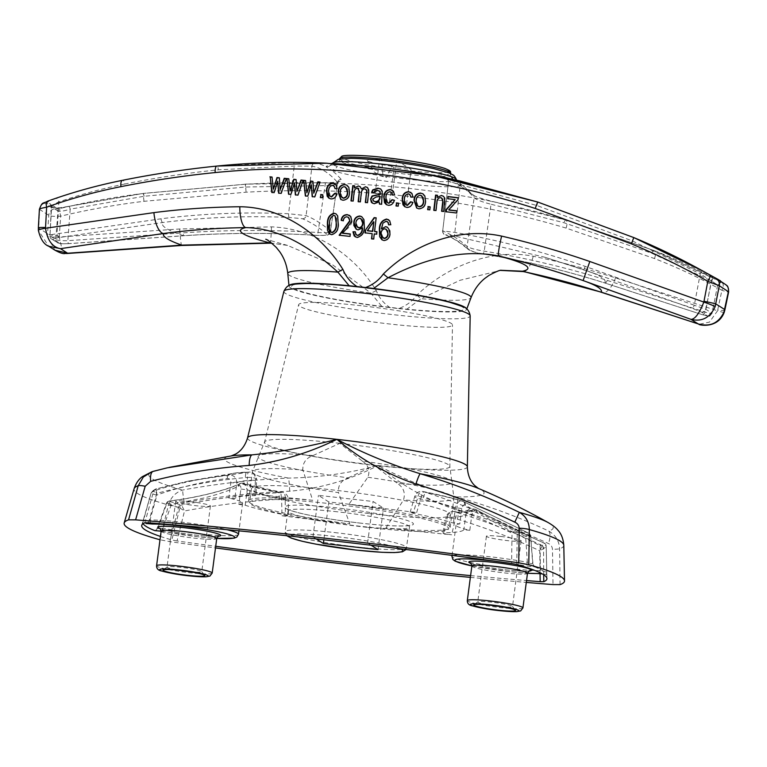 <?xml version="1.0" encoding="UTF-8"?>
<svg xmlns="http://www.w3.org/2000/svg" width="767" height="767" viewBox="0 0 767 767"><rect width="100%" height="100%" fill="white"/><g stroke="black" fill="none" stroke-linecap="round" stroke-linejoin="round"><path stroke-width="0.58" stroke-dasharray="3.83 2.88" d="M369.579 513.574A100.372 9.501 -172.5 0 0 450.469 514.83A100.372 9.501 -172.5 0 0 332.341 489.892A100.372 9.501 -172.5 0 0 251.451 488.627A100.372 9.501 -172.5 0 0 369.579 513.574M367.757 527.408A100.372 9.501 -172.5 0 0 448.647 528.674A100.372 9.501 -172.5 0 0 330.519 503.727A100.372 9.501 -172.5 0 0 249.62 502.471A100.372 9.501 -172.5 0 0 367.757 527.408M328.842 501.973L318.439 495.357L373.069 501.484L383.481 508.099L328.842 501.973L323.866 539.776M316.177 538.923L312.974 536.881L367.604 543.007L371.123 545.241M312.974 536.881L318.439 495.357M378.016 549.623L383.481 508.099M367.604 543.007L373.069 501.484M453.038 555.529A49.078 4.65 7.5 0 1 491.484 556.938A49.078 4.65 7.5 0 1 527.36 562.307A3.509 1.879 101 0 1 524.992 565.797A45.579 4.314 -172.5 0 0 495.52 561.252M532.902 563.524L530.678 536.085A3.509 3.509 0 0 0 528.731 533.209L528.731 533.209A3.509 1.381 116.3 0 0 525.625 536.449L530.678 536.085L532.634 563.131C532.864 564.138 531.109 563.87 527.36 562.307L525.625 536.449L464.591 505.069C463.326 504.619 462.396 505.769 461.801 508.531L459.778 523.919L453.412 523.104A115.692 10.949 -172.5 0 0 413.26 513.334L410.105 512.337L416.654 512.548A640.819 60.651 -172.5 0 0 348.851 504.398A101.666 9.626 -172.5 0 1 450.124 527.437A101.666 9.626 -172.5 0 1 385.935 527.984A640.819 60.651 -172.5 0 0 451.638 534.8C444.007 533.822 441.389 533.142 443.796 532.749A115.692 10.949 -172.5 0 0 463.843 529.738L469.807 530.304A49.078 4.65 7.5 0 1 456.029 525.174A49.078 4.65 7.5 0 1 459.778 523.919M469.807 530.304L471.83 514.906C472.664 512.298 474.131 511.493 476.24 512.481L514.389 532.902L540.102 545.653L540.428 570.61A3.509 2.886 -90.4 0 1 537.609 573.553M540.064 573.678L539.738 550.792C513.794 538.482 486.355 527.964 457.41 519.221L446.308 516.881L442.53 532.96L443.796 532.749L447.324 517.341A115.692 10.949 -172.5 0 0 465.866 514.35L463.843 529.738M516.757 564.483L517.265 532.154L517.917 532.135A3.509 2.963 -73.8 0 0 516.459 529.326C487.045 514.657 456.739 502.347 425.551 492.366L423.605 491.762A7.008 3.95 -78.8 0 0 422.876 491.484A7.008 3.95 -78.8 0 0 417.507 498.377L413.26 513.334M453.412 523.104L455.435 507.716C456.806 502.385 459.299 500.247 462.932 501.292L528.818 533.257A197.263 18.667 -172.5 0 0 516.459 529.326L512.03 533.17L511.599 563.496M464.591 505.069A3.509 3.058 118.2 0 0 463.21 501.426L462.932 501.292A3.509 3.058 118.2 0 1 463.21 501.426L463.747 501.695A3.509 3.02 115.5 0 0 463.536 501.608A125.999 11.927 -172.5 0 0 425.551 492.366A7.008 0.652 107.6 0 0 423.326 497.543C453.709 507.198 483.277 519.077 512.03 533.17L517.265 532.154A3.509 2.982 -111.8 0 0 515.702 529.623M161.128 531.195L197.915 536.747L216.754 538.405A45.579 4.314 -172.5 0 1 197.848 536.727A45.579 4.314 -172.5 0 1 164.531 531.742A3.509 1.879 101 0 1 164.32 531.723A3.509 1.879 101 0 1 163.083 528.31L171.377 504.312L203.648 498.061C218.374 494.36 229.899 490.429 238.24 486.278L238.968 485.885C240.378 485.281 241.02 486.326 240.896 489.02L238.863 504.408L245.229 505.223A115.692 10.949 -172.5 0 0 285.382 514.993L288.536 515.97L281.988 515.779L281.614 499.125L279.466 499.269C247.559 501.187 215.91 505.089 184.531 510.966L177.024 540.956A645.143 61.063 -172.5 0 0 215.719 546.286M281.988 515.779A640.819 60.651 -172.5 0 0 349.79 523.928L338.477 492.625A101.666 9.626 7.5 0 1 252.372 471.676A101.666 9.626 7.5 0 1 302.85 469.97C302.534 462.961 305.928 458.148 313.032 455.54A97.965 9.271 -172.5 0 0 258.249 456.25A97.965 9.271 -172.5 0 0 348.141 477.87C341.085 480.487 337.863 485.406 338.477 492.625M348.141 477.87L374.526 465.377L397.383 483.392A97.965 9.271 -172.5 0 0 452.281 481.801A97.965 9.271 -172.5 0 0 362.264 461.053L339.858 443.326L313.032 455.54M385.935 527.984L403.49 499.921C405.628 493.018 403.595 487.505 397.383 483.392M466.998 511.378L466.978 511.397C469.462 509.509 468.004 507.639 475.789 509.413L475.789 509.413A3.509 2.023 119.9 0 0 475.53 509.307L466.998 511.378L468.493 509.95C467.592 510.611 462.434 511.119 453.019 511.455A7.008 7.008 0 0 0 446.308 516.881L447.324 517.341A7.008 5.887 89 0 1 453.019 511.455A7.008 5.887 89 0 1 455.78 512.222L457.573 512.739C487.256 521.752 515.338 532.653 541.828 545.452A197.263 18.667 -172.5 0 0 544.436 543.189C527.658 535.788 496.834 520.841 476.547 509.882L475.53 509.307A124.839 11.812 7.5 0 1 455.78 512.222A7.008 2.272 -72.2 0 1 455.464 518.617L451.638 534.8M470.602 575.605A645.143 61.063 -172.5 0 0 526.526 580.561M361.161 305.726A77.582 7.344 -172.5 0 0 298.651 304.672A77.582 7.344 -172.5 0 0 389.952 324.029A77.582 7.344 -172.5 0 0 452.482 324.92A77.582 7.344 -172.5 0 0 361.161 305.726M416.654 512.548L421.284 496.882L423.326 497.543M362.264 461.053C368.448 465.147 370.308 470.545 367.853 477.256L348.851 504.398M148.434 522.778L156.823 493.344C185.393 485.684 214.913 480.43 245.382 477.592L247.434 477.39L247.003 493.536A640.819 60.651 -172.5 0 1 312.706 500.343L302.85 469.97M177.024 540.956L171.866 539.968L179.823 507.984L179.219 507.591A3.509 2.963 106.2 0 1 181.386 505.041C213.552 498.818 246.025 494.705 278.795 492.692L280.827 492.606A7.008 3.95 101.2 0 1 282.544 492.309A7.008 3.95 101.2 0 1 285.19 499.164L285.382 514.993M160.437 536.44A204.358 19.338 -172.5 0 0 171.866 539.968M560.063 584.607L559.603 548.827C559.181 540.975 555.557 535.05 548.75 531.061C519.863 517.476 489.183 506.105 456.701 496.949C430.968 490.055 404.736 479.576 378.016 465.502C348.755 473.297 318.919 477.496 288.507 478.09C252.947 479.624 217.684 483.603 182.728 490.027C175.509 492.414 170.763 497.399 168.481 504.974L159.852 539.738L169.871 541.646A662.784 62.731 -172.5 0 0 215.498 547.935M470.372 577.378A662.784 62.731 -172.5 0 0 526.287 582.412M156.017 488.915L156.017 488.915A197.263 18.667 -172.5 0 0 153.41 491.168C172.048 484.476 205.777 477.371 227.789 475.176L228.902 475.061A124.839 11.812 7.5 0 1 234.491 473.143A124.839 11.812 7.5 0 1 248.652 472.146L188.174 481.149L156.017 488.915A3.509 3.452 66 0 0 153.582 491.283L144.829 522.787M143.084 523.698A203.821 19.29 -172.5 0 1 142.748 522.96L150.946 493.574L156.899 495.108L150.016 519.997A49.078 4.65 7.5 0 1 180.744 522.097A49.078 4.65 7.5 0 1 226.984 529.7M238.24 486.278A3.509 2.857 -115.7 0 1 239.707 483.689C226.342 490.103 198.365 497.486 169.43 500.928L169.43 500.928A3.509 1.553 -96.5 0 1 171.377 504.312A3.509 0.671 -160.4 0 0 166.525 503.238A3.509 0.671 -160.4 0 0 166.736 503.612L157.676 528.511L155.116 530.678M188.183 481.149L155.48 489.097C152.173 491.177 150.658 492.673 150.946 493.574A3.509 3.49 -163.9 0 1 153.41 491.168A3.509 2.454 -109.6 0 1 156.899 495.108C164.828 492.117 174.349 489.241 185.432 486.479C200.245 482.807 213.83 480.19 226.188 478.618L227.32 478.474C229.573 478.416 230.752 479.797 230.857 482.635L228.834 498.032L234.798 498.588A115.692 10.949 -172.5 0 1 254.845 495.578L255.373 480.209A115.692 10.949 -172.5 0 0 236.821 483.2L234.798 498.588M245.229 505.223L247.252 489.835L244.155 482.97L240.8 483.45C226.438 490.554 193.84 498.377 169.028 501.1A3.509 3.193 -70.4 0 0 166.736 503.612A199.391 18.868 -172.5 0 0 179.219 507.591M247.003 493.536C254.634 494.504 257.252 495.185 254.845 495.578L256.111 495.357L256.562 479.298A7.008 1.707 1.8 0 0 247.434 477.39A7.008 2.004 83.8 0 1 248.652 472.146A7.008 5.887 -91 0 1 249.438 472.069A7.008 5.887 -91 0 1 255.373 480.209A7.008 1.707 1.8 0 0 256.562 479.298A7.008 7.008 0 0 0 249.438 472.069L234.625 473.124A125.999 11.927 -172.5 0 0 227.789 475.176A3.509 2.119 -95.7 0 0 226.188 478.618M227.32 478.474A3.509 2.196 -97.1 0 1 228.902 475.061C233.973 474.994 236.62 477.707 236.821 483.2L230.857 482.635M244.155 482.97L240.33 483.363A3.509 2.886 -118.6 0 1 241.5 483.066A124.839 11.812 7.5 0 0 280.827 492.606L281.614 499.125L288.191 499.068A7.008 7.008 0 0 0 282.544 492.309C265.727 488.953 252.928 485.847 244.146 482.97M152.058 471.676L153.304 471.312A203.945 19.3 -172.5 0 0 182.728 490.027A14.027 1.083 79.6 0 0 184.281 502.711C219.161 496.498 254.308 492.663 289.725 491.206C320.855 488.445 350.279 479.874 378.016 465.502C402.023 485.684 428.168 500.477 456.432 509.902C488.857 518.962 519.527 530.179 548.424 543.535C550.831 544.589 552.182 546.526 552.489 549.345L553.007 584.598M169.871 541.646L178.471 507.418C179.468 504.724 181.405 503.152 184.281 502.711M178.471 507.418L168.481 504.974A216.716 20.508 -172.5 0 1 134.11 488.694M289.725 491.206A14.027 0.997 87.6 0 0 288.507 478.09A130.889 12.387 -172.5 0 1 232.238 455.761L231.461 455.866M563.793 545.26A216.716 20.508 -172.5 0 1 559.603 548.827A14.027 0.633 -0.7 0 1 552.489 549.345M548.357 522.682A203.945 19.3 -172.5 0 1 548.75 531.061A14.027 6.203 -64.9 0 1 548.424 543.535M478.253 488.358L477.525 488.052A130.889 12.387 -172.5 0 1 456.701 496.949A14.027 4.458 -74.3 0 1 456.432 509.902M533.132 564.493L534.714 566.899L524.992 565.797M541.895 546.277L539.738 550.792L543.352 548.741A3.509 3.154 20.7 0 0 541.895 546.277L541.828 545.452A3.509 3.452 -114 0 1 543.563 548.443L543.698 574.771M534.714 566.899A203.821 19.29 -172.5 0 1 546.785 574.579L546.2 546.152A3.509 0.92 178.6 0 0 546.2 546.123L546.2 546.123A3.509 0.92 178.6 0 0 543.947 545.327A3.509 0.92 178.6 0 0 540.102 545.653A3.509 2.627 114 0 1 544.119 543.017L544.119 543.017A3.509 2.627 114 0 1 544.436 543.189A3.509 3.49 16.1 0 1 546.2 546.152A199.391 18.868 -172.5 0 1 543.563 548.443M546.929 578.625L546.804 572.153L540.428 570.61A49.078 4.65 7.5 0 1 509.691 568.52A49.078 4.65 7.5 0 1 451.926 556.324M238.863 504.408A49.078 4.65 -172.5 0 0 242.612 503.152A49.078 4.65 -172.5 0 0 228.834 498.032M312.706 500.343A101.666 9.626 -172.5 0 0 248.518 500.899A101.666 9.626 -172.5 0 0 349.79 523.928M240.896 489.02L247.252 489.835A115.692 10.949 -172.5 0 0 285.19 499.164L288.191 499.068L288.545 515.97M461.801 508.531L455.435 507.716A115.692 10.949 -172.5 0 0 417.507 498.377A7.008 1.361 16.2 0 1 414.88 496.767A7.008 1.361 16.2 0 1 414.774 496.402A7.008 1.361 16.2 0 1 421.284 496.882A7.008 0.7 108.5 0 1 423.605 491.762A124.839 11.812 7.5 0 1 462.932 501.292M179.823 507.984L184.531 510.966L181.99 505.923A3.509 2.761 139.6 0 0 179.823 507.984M156.535 529.824L166.525 503.238A3.509 3.509 0 0 1 169.43 500.928A3.509 1.553 -96.5 0 0 169.028 501.1A197.263 18.667 -172.5 0 0 181.386 505.041L181.99 505.923M238.968 485.885A3.509 2.886 -118.6 0 1 240.33 483.363L239.707 483.689A3.509 2.857 -115.7 0 1 240.8 483.45A125.999 11.927 -172.5 0 0 278.795 492.692L279.466 499.269M188.174 481.149L234.625 473.124A125.999 11.927 -172.5 0 1 246.763 472.328A7.008 2.061 84.7 0 0 245.382 477.592M155.797 489.269L156.823 493.344L153.736 491.388A3.509 3.384 -14.4 0 1 155.797 489.269M466.978 511.397L465.866 514.35L471.83 514.906M476.24 512.481A3.509 2.023 119.9 0 0 475.789 509.413L476.796 509.978A3.509 1.965 118.2 0 0 476.547 509.882A125.999 11.927 -172.5 0 1 457.573 512.739A7.008 2.301 -73.2 0 1 457.41 519.221M500.487 606.544A17.526 1.659 -172.5 0 0 512.5 606.534A17.526 1.659 -172.5 0 0 512.442 606.371A17.526 1.659 -172.5 0 0 491.868 602.181A17.526 1.659 -172.5 0 0 477.841 601.817A17.526 1.659 -172.5 0 0 477.745 601.961A17.526 1.659 -172.5 0 0 489.346 605.077M500.525 536.44A17.526 1.659 -172.5 0 0 486.403 536.219A17.526 1.659 -172.5 0 0 507.035 540.572A17.526 1.659 -172.5 0 0 521.157 540.793A17.526 1.659 -172.5 0 0 500.525 536.44M189.746 571.703A17.526 1.659 -172.5 0 0 201.759 571.703A17.526 1.659 -172.5 0 0 201.702 571.53A17.526 1.659 -172.5 0 0 181.137 567.34A17.526 1.659 -172.5 0 0 167.101 566.976A17.526 1.659 -172.5 0 0 167.005 567.12A17.526 1.659 -172.5 0 0 178.606 570.236M189.785 501.599A17.526 1.659 -172.5 0 0 175.662 501.378A17.526 1.659 -172.5 0 0 196.294 505.731A17.526 1.659 -172.5 0 0 210.417 505.952A17.526 1.659 -172.5 0 0 189.785 501.599M238.508 534.292A49.078 4.65 7.5 0 1 198.96 533.679A49.078 4.65 7.5 0 1 163.083 528.31L157.34 528.578M143.506 519.508C144.618 520.611 146.785 520.774 150.016 519.997A3.509 2.886 -90.4 0 0 150.773 522.969M546.804 572.153L546.2 546.123A3.509 3.509 0 0 0 544.119 543.017C529.853 536.766 497.208 521.042 476.796 509.978A3.509 1.965 118.2 0 1 477.275 513.085M465.224 505.424A3.509 3.02 115.5 0 0 463.747 501.695L528.731 533.209A3.509 1.381 116.3 0 1 528.818 533.257A3.509 3.193 109.6 0 1 530.409 536.114A199.391 18.868 -172.5 0 0 517.917 532.135M456.394 179.823A62.52 5.915 7.5 0 1 406.011 178.999A62.52 5.915 7.5 0 1 337.212 166.458C333.837 165.308 332.255 164.291 332.437 163.419A62.52 5.915 7.5 0 1 332.514 163.227L330.069 165.432L333.156 165.001C344.143 164.493 358.783 165.241 377.096 167.235C408.303 170.437 444.659 177.014 455.483 181.146L458.282 182.469L456.394 179.823A7.008 6.98 11.4 0 0 461.638 184.713L456.423 181.395A7.008 6.404 109.9 0 1 455.483 181.146L455.483 181.146A7.008 6.404 109.9 0 1 452.99 179.42M384.555 160.849A56.096 5.311 7.5 0 1 450.574 174.79A56.096 5.311 7.5 0 1 405.369 174.09A56.096 5.311 7.5 0 1 339.35 160.15A56.096 5.311 7.5 0 1 384.555 160.849M702.323 270.732L700.233 273.848L717.672 284.988L711.613 281.086L651.614 253.168L563.966 222.727L491.033 204.243A3.509 1.016 -78.4 0 1 492.625 201.472A3.509 1.016 -78.4 0 1 492.798 201.568L566.286 220.167L654.472 250.704L722.85 282.592L718.689 279.763M720.453 280.818L725.304 284.327L722.188 282.793C700.808 270.732 678.239 260.032 654.462 250.723L566.228 220.187C465.933 190.072 359.023 178.078 245.507 184.224L143.496 193.437C115.175 196.908 87.285 201.942 59.836 208.538L53.728 209.027L44.544 203.188C44.15 202.824 45.349 202.124 48.129 201.088C72.242 192.373 97.141 185.441 122.816 180.283C99.998 184.895 77.793 190.897 56.202 198.298C49.193 200.772 46.183 202.507 47.171 203.495L53.556 207.55C55.665 208.547 60.766 208.145 68.867 206.352L143.41 193.399L245.363 184.185L325.476 182.814C336.675 182.834 341.919 181.702 341.21 179.42A814.468 161.616 96.4 0 0 331.325 170.101A68.359 6.472 -172.5 0 0 406.558 183.812A68.359 6.472 -172.5 0 0 461.638 184.713A814.468 161.616 -83.6 0 1 471.523 194.032C474.715 196.592 481.81 199.104 492.798 201.568M122.816 180.283C153.477 174.09 184.847 169.354 216.946 166.065A181.75 17.2 -172.5 0 0 216.879 166.075C184.809 169.373 153.448 174.119 122.816 180.303A268.153 25.378 -172.5 0 0 122.816 180.303A3.509 1.419 78.6 0 1 124.848 184.013C155.308 177.839 186.486 173.102 218.374 169.804L294.24 166.075L311.958 166.18A810.978 160.926 -83.6 0 1 337.566 182.469L330.491 231.135C322.6 224.204 314.47 219.036 306.11 215.632L288.603 213.744C245.133 211.836 202.622 213.514 161.07 218.787L57.046 233.801C51.456 234.481 49.098 235.153 49.96 235.814L55.799 239.525C57.391 240.416 61.408 240.79 67.851 240.675L183.169 232.832C228.317 229.832 273.311 229.726 318.152 232.526C327.01 233.043 331.133 232.583 330.491 231.135A3.509 3.404 132.1 0 1 326.761 234.203C327.25 235.258 324.173 235.651 317.528 235.364C273.014 232.583 228.336 232.698 183.514 235.709L68.618 243.618C63.776 243.906 60.756 243.743 59.558 243.139L53.728 239.429C53.096 238.882 54.869 238.249 59.069 237.549L162.767 222.516C204.003 217.253 246.207 215.565 289.351 217.454L302.438 218.739C310.721 222.133 318.832 227.291 326.761 234.203M289.351 217.454A3.509 0.959 92.4 0 1 288.603 213.744L294.24 166.075A3.509 0.949 90.2 0 0 293.31 162.364L216.879 166.075A3.509 1.17 84.2 0 1 218.374 169.804M39.395 209.295L48.752 215.335C50.315 216.304 54.304 216.582 60.708 216.16C88.042 209.659 115.807 204.712 144.004 201.309L246.063 192.21C301.757 189.104 356.597 190.58 410.575 196.63C464.438 202.651 516.277 213.14 566.094 228.087L654.452 258.537C678.114 267.75 700.597 278.335 721.891 290.281L717.538 310.788L615.537 277.865C588.989 269.409 561.559 262.189 533.238 256.216C492.587 248.393 447.851 265.459 416.788 295.199C412.032 301.479 405.992 305.947 398.677 308.574A1080.272 102.241 7.5 0 1 394.382 308.094A1080.272 102.241 7.5 0 1 390.077 307.615C383.73 303.444 379.138 297.797 376.3 290.655C354.603 254.96 315.036 228.451 271.47 226.869L179.641 228.988L59.222 236.984L60.708 216.16A7.008 1.179 -103.5 0 1 59.836 208.538M59.222 236.198A14.027 2.167 4.3 0 1 47.381 233.58L38.599 228A14.027 0.853 3.2 0 1 38.35 227.818M289.149 285.564A89.566 8.475 -172.5 0 0 289.034 286.072A89.566 8.475 -172.5 0 0 382.043 306.666L390.077 307.615M398.677 308.574L406.529 309.408A89.566 8.475 -172.5 0 0 466.595 309.446A89.566 8.475 -172.5 0 0 466.614 308.928M269.84 242.89L287.558 245.421L332.025 264.394L370.844 293.08L382.043 306.666M406.529 309.408L420.968 298.708L460.018 280.291L501.206 270.233M287.558 245.421L265.746 239.237M724.873 309.935A14.027 1.793 11.8 0 1 717.749 310.031M722.188 282.793A7.008 3.614 -60.5 0 1 721.891 290.281C727.049 292.006 729.225 292.428 728.41 291.537M376.3 290.655A19.635 4.544 -25.2 0 1 370.844 293.08A92.433 8.753 -172.5 0 1 287.788 273.551M271.47 226.869A19.635 1.15 -88.9 0 1 270.032 243.187M53.728 209.027A7.008 6.817 -51 0 0 48.752 215.335L47.381 236.313A14.027 1.879 -4.2 0 0 59.222 236.984L61.974 249.045L66.614 253.522M47.381 236.313L54.888 250.176M44.544 203.188A7.008 6.865 114.9 0 0 39.644 209.535L38.618 230.742L48.685 246.217M724.182 312.428A14.027 0.738 -160.9 0 1 717.538 310.788L709.485 322.111L699.082 324.278M533.238 256.216A19.635 6.529 -77.9 0 1 523.343 271.576M416.788 295.199L420.968 298.708A92.433 8.753 -172.5 0 0 471.034 297.673M391.899 166.238A28.408 2.684 7.5 0 1 367.259 160.389A28.408 2.684 7.5 0 1 381.87 159.862L379.732 158.501L396.798 160.418L411.112 169.517L394.037 167.599L391.899 166.238L386.367 177.551L382.829 174.195L381.87 159.862M375.168 193.102L392.244 195.019L406.558 204.118L389.483 202.2L375.168 193.102L379.732 158.501M389.483 202.2L394.037 167.599M406.558 204.118L411.112 169.517M392.244 195.019L396.798 160.418M607.234 280.377A3.509 1.457 -72.2 0 1 604.866 283.013C565.96 270.617 525.251 260.924 482.75 253.935A3.509 0.997 -80.5 0 0 484.217 251.145L491.033 204.243C482.318 202.047 476.7 199.89 474.15 197.781A810.978 160.926 96.4 0 0 448.542 181.501L536.9 205.518L632.353 240.915L700.233 273.848L694.298 305.247L585.135 266.331C542.327 251.595 498.838 240.272 454.668 232.363L442.703 230.944C451.054 234.347 459.184 239.515 467.084 246.447C469.672 248.115 475.387 249.687 484.217 251.145C527.015 258.172 568.021 267.923 607.234 280.377L705.103 312.121C710.415 313.559 712.648 313.876 711.795 313.08L705.956 309.369L694.298 305.247L692.706 308.593L701.383 312.044L707.203 315.745L702.256 314.662L604.712 282.937C565.797 270.54 525.098 260.857 482.616 253.877C476.039 252.679 471.782 251.471 469.835 250.243C462.022 243.34 453.911 238.182 445.512 234.779L454.438 235.958L544.944 257.271L583.965 269.744L692.706 308.593M717.672 284.988L712.035 313.387L717.672 284.988A3.509 3.413 127.5 0 1 722.85 282.592M702.256 314.662A3.509 1.783 108.2 0 0 702.38 314.71A3.509 1.783 108.2 0 0 705.103 312.121L711.613 281.086A3.509 1.793 -61.5 0 1 714.921 278.737A3.509 1.793 -61.5 0 1 715.007 278.795M446.595 177.934A3.509 3.432 99.7 0 1 448.542 181.501L442.703 230.944A3.509 3.432 -69 0 0 444.86 234.597L444.86 234.597A3.509 3.432 -69 0 0 445.512 234.779M460.66 181.127L454.438 235.958M471.523 194.032A3.509 3.375 139.2 0 1 474.15 197.781L467.084 246.447A3.509 3.404 -47.9 0 0 468.138 249.428C474.418 252.295 479.289 253.8 482.75 253.935A3.509 0.997 -80.5 0 1 482.616 253.877M68.867 206.352A3.509 0.566 77.2 0 1 68.963 206.256A3.509 0.566 77.2 0 1 70.2 209.17C63.776 211.098 59.692 211.711 57.947 211.021A3.509 3.413 -52.9 0 0 56.624 208.068L56.624 208.068A3.509 3.413 -52.9 0 0 53.556 207.55M341.21 179.42A3.509 3.375 -40.8 0 0 337.566 182.469C338.113 184.358 333.913 185.403 324.968 185.624L245.45 187.023L144.11 196.266L70.2 209.17L67.851 240.675A3.509 0.489 86.2 0 0 68.541 243.666L183.495 235.776L183.169 232.832M59.558 243.139A3.509 3.413 124.8 0 1 55.799 239.525L57.947 211.021L51.351 206.601L49.96 235.814L51.59 206.975C50.843 206.074 53.249 204.396 58.819 201.932C80.219 194.559 102.232 188.586 124.848 184.013M59.069 237.549A3.509 1.639 -99.1 0 1 57.046 233.801L58.819 201.932A3.509 1.553 71.1 0 0 56.202 198.298M325.476 182.814L317.528 235.364M68.618 243.618A3.509 0.489 86.2 0 1 68.541 243.666C57.563 243.724 62.415 244.165 57.237 242.564L51.648 239.007A3.509 3.423 120 0 1 49.96 235.814M446.624 177.829A814.468 161.616 -83.6 0 1 456.423 181.395A68.359 6.472 -172.5 0 0 381.189 167.685A68.359 6.472 -172.5 0 0 326.109 166.784L331.325 170.101A7.008 6.404 109.9 0 0 337.212 166.458M398.102 206.141L398.428 206.342A1085.88 102.778 -172.5 0 0 396.29 206.102L395.964 205.892M398.428 206.342L398.782 203.351M413.01 197.109L410.834 197.138M408.475 193.83L409.799 194.387M404.362 199.084L404.688 199.295C404.727 196.266 406.098 194.521 408.801 194.041M406.213 205.038L404.688 199.295M406.817 207.416L407.133 207.617C410.335 207.531 412.291 205.824 412.991 202.517M404.89 206.793L407.133 207.617M413.336 197.32L410.93 192.459M416.865 208.125L419.156 209.017C423.384 208.672 425.627 206.218 425.886 201.654L423.058 193.917M418.188 206.4L416.471 200.705C416.567 197.656 417.986 195.901 420.709 195.422L421.994 195.873M429.741 209.813L430.066 210.014A1085.88 102.778 -172.5 0 0 427.919 209.765L427.593 209.564M430.066 210.014L430.421 207.032M435.934 210.541L436.26 210.743A1085.88 102.778 -172.5 0 0 434.103 210.494L433.777 210.283M443.748 211.462L444.064 211.673A1085.88 102.778 -172.5 0 0 441.917 211.414L441.591 211.213M437.526 197.675L437.784 195.499M444.841 202.152L443.355 196.218M444.064 211.673L445.167 202.354M440.68 197.598L441.984 198.145M436.912 202.239L437.238 202.44C437.257 199.66 438.513 198.116 441.006 197.809M436.26 210.743L437.238 202.44M456.701 213.015L456.95 210.839M458.004 199.612L458.225 197.761M455.464 199.804A1086.753 102.855 -172.5 0 0 448.033 198.912M457.017 213.216A1085.88 102.778 -172.5 0 0 446.221 211.932M450.239 208.279L449.078 210.062M458.33 199.813L450.565 208.49M329.954 234.146L331.881 234.865C336.406 233.58 338.64 230.196 338.583 224.731L337.931 216.016L336.08 213.907M331.229 232.353L329.858 223.772C329.695 219.793 331.104 217.051 334.096 215.565L335.083 215.901M351.813 221.069L349.752 215.479M345.965 229.362L346.291 229.573C349.311 227.454 351.257 224.683 352.139 221.28M342.667 233.293L346.291 229.573M350.001 236.399L350.289 233.954M347 216.802L348.573 217.435M343.252 220.791L343.578 221.001C343.76 218.518 345.016 217.186 347.326 217.003M350.327 236.61A1083.531 102.548 -172.5 0 0 339.465 235.411M343.578 221.001L341.497 220.493M394.545 194.991L392.378 195.019M390.029 191.721L391.343 192.268M385.926 196.985L386.252 197.186C386.3 194.166 387.661 192.412 390.355 191.923M387.766 202.929L386.252 197.186M388.361 205.297L388.687 205.508C391.879 205.412 393.826 203.706 394.535 200.388M386.453 204.684L388.687 205.508M394.871 195.192L392.474 190.341M381.554 204.252L381.88 204.463A1085.88 102.778 -172.5 0 0 379.751 204.223L379.425 204.012M373.75 192.632L371.65 192.124M374.306 203.715L379.464 202.066M372.455 203.15L374.632 203.917M381.88 204.463L382.503 194.626L380.835 189.094M374.075 192.843L377.748 190.504L380.116 191.635M373.98 201.347L373.04 199.295L376.415 197.234L380.116 196.553M353.108 201.079L353.424 201.28A1085.88 102.778 -172.5 0 0 351.305 201.05L350.979 200.839M360.269 201.865L360.595 202.076A1085.88 102.778 -172.5 0 0 358.467 201.836L358.141 201.635M367.441 202.67L367.767 202.871A1085.88 102.778 -172.5 0 0 365.638 202.632L365.313 202.43M354.709 188.174L354.968 186.036M361.784 189.152L360.126 186.611M368.678 192.268L367.288 187.397M367.767 202.871L368.994 192.479M364.795 188.883L365.926 189.363M361.315 193.035L361.64 193.236C361.717 190.753 362.877 189.372 365.111 189.085M360.595 202.076L361.64 193.236M357.643 188.088L358.783 188.557M354.038 193.188L354.364 193.389C354.296 190.504 355.505 188.807 357.968 188.289M353.424 201.28L354.364 193.389M340.932 199.564L343.194 200.436C347.365 200.053 349.579 197.579 349.838 193.016L347.067 185.317M342.245 197.828L340.558 192.153C340.663 189.104 342.053 187.34 344.747 186.841L346.013 187.273M337.144 188.586L334.997 188.634M331.008 198.931L331.334 199.142C334.498 199.027 336.425 197.301 337.125 193.984M329.12 198.337L331.334 199.142M337.47 188.797L335.102 183.965M332.677 185.355L333.981 185.892M328.612 190.638L328.938 190.839C328.985 187.819 330.337 186.055 333.003 185.556M330.424 196.573L328.938 190.839M322.428 197.733L322.754 197.944A1085.88 102.778 -172.5 0 0 320.644 197.713L320.318 197.502M322.754 197.944L323.099 194.952M305.592 180.533L307.203 192.977M312.888 181.472A1086.897 102.874 7.5 0 1 313.204 181.511L314.077 193.437M319.944 182.23A1086.897 102.874 7.5 0 1 320.328 182.268L315.016 197.109A1085.88 102.778 -172.5 0 0 312.495 196.841L312.476 196.668M311.623 184.914L308.018 196.371A1085.88 102.778 -172.5 0 0 305.659 196.122L305.64 195.94M288.795 178.769L290.396 191.213M296.072 179.699A1086.897 102.874 7.5 0 1 296.388 179.737L297.251 191.654M303.109 180.437A1086.897 102.874 7.5 0 1 303.492 180.475L298.181 195.326A1085.88 102.778 -172.5 0 0 295.669 195.067L295.659 194.895M294.806 183.14L291.211 194.597A1085.88 102.778 -172.5 0 0 288.862 194.358L288.843 194.176M356.751 235.162L355.447 231.95M355.313 236.917L357.364 237.665C362.283 236.38 364.708 232.823 364.651 227.003L361.842 216.773M356.396 229.333L358.333 230.062L362.599 227.847M357.863 227.531L356.224 223.072C356.444 220.388 357.786 218.844 360.231 218.432L361.247 218.787M374.881 231.644L376.166 217.847M372.465 233.849A1083.876 102.586 -172.5 0 0 367.987 233.341A1083.876 102.586 -172.5 0 0 365.284 233.043L365.303 232.871M371.87 238.844L371.851 239.007A1083.531 102.548 -172.5 0 1 373.989 239.246L374.593 234.088A1083.876 102.586 -172.5 0 1 376.99 234.357L377.287 231.912A1084.039 102.596 7.5 0 0 376.942 231.874M373.874 221.941L367.671 230.829M390.758 224.731L388.591 224.76M386.127 221.174L387.488 221.749M382.963 223.139L386.453 221.385M381.65 229.074L383.289 223.341M389.943 233.973L387.613 227.358M383.912 240.483L384.238 240.685C387.872 240.301 389.885 238.125 390.269 234.175M382.119 239.908L384.238 240.685M391.084 224.942L388.696 219.784M383.251 238.106L381.467 233.091C381.707 230.599 383.001 229.218 385.37 228.969L386.539 229.371M272.055 177.043L273.646 189.478M279.313 177.963A1086.897 102.874 7.5 0 1 279.619 177.992L280.482 189.909M286.321 178.682A1086.897 102.874 7.5 0 1 286.705 178.721L281.412 193.581A1085.88 102.778 -172.5 0 0 278.9 193.322L278.891 193.15M278.047 181.405L274.461 192.862A1085.88 102.778 -172.5 0 0 272.112 192.622L272.093 192.45M293.31 162.364L315.486 163.064A814.468 161.616 96.4 0 1 326.109 166.784A7.008 6.98 11.4 0 0 332.437 163.419M334.565 532.557A61.35 5.81 7.5 0 1 406.778 547.801A61.35 5.81 7.5 0 1 357.326 547.024A61.35 5.81 7.5 0 1 285.123 531.78A61.35 5.81 7.5 0 1 334.565 532.557M400.345 548.788A57.841 5.474 -172.5 0 0 334.757 536.43A57.841 5.474 -172.5 0 0 288.143 535.884M361.171 523.219A64.859 6.136 7.5 0 1 285.966 508.483A64.859 6.136 7.5 0 1 337.106 507.917A64.859 6.136 7.5 0 1 412.31 522.653A64.859 6.136 7.5 0 1 361.171 523.219M337.298 511.79A61.35 5.81 -172.5 0 0 287.855 511.023A61.35 5.81 -172.5 0 0 360.059 526.267A61.35 5.81 -172.5 0 0 409.511 527.034A61.35 5.81 -172.5 0 0 337.298 511.79M471.887 565.893A45.579 4.314 -172.5 0 0 508.588 571.559A45.579 4.314 -172.5 0 0 527.495 573.217L508.655 571.588L471.878 565.921M339.858 443.326A93.43 8.84 -172.5 0 0 264.577 442.06A93.43 8.84 -172.5 0 0 374.526 465.377A93.43 8.84 -172.5 0 0 449.836 466.451A93.43 8.84 -172.5 0 0 339.858 443.326M153.582 491.283A199.391 18.868 -172.5 0 0 150.946 493.574L141.761 525.28M247.568 437.842A110.851 10.489 -172.5 0 0 378.016 465.502A110.851 10.489 -172.5 0 0 467.362 466.777M283.895 291.364A93.957 8.888 -172.5 0 0 394.459 314.806A93.957 8.888 -172.5 0 0 470.181 315.889M361.698 287.318A86.987 8.236 7.5 0 1 462.559 307.078A86.987 8.236 7.5 0 1 393.97 307.835A86.987 8.236 7.5 0 1 293.109 288.076A86.987 8.236 7.5 0 1 361.698 287.318M367.853 477.256A101.666 9.626 7.5 0 1 453.968 498.214A101.666 9.626 7.5 0 1 403.49 499.921M528.808 571.127A31.552 2.982 7.5 0 1 505.99 569.91A31.552 2.982 7.5 0 1 471.159 563.544M471.868 565.988A28.043 2.656 -172.5 0 0 504.878 572.959A28.043 2.656 -172.5 0 0 527.485 573.304M522.931 607.905A28.043 2.656 7.5 0 1 500.324 607.56A28.043 2.656 7.5 0 1 467.314 600.59M218.068 536.296A31.552 2.982 7.5 0 1 195.249 535.069A31.552 2.982 7.5 0 1 160.418 528.703M161.137 531.148A28.043 2.656 -172.5 0 0 194.147 538.118A28.043 2.656 -172.5 0 0 216.745 538.472M212.191 573.074A28.043 2.656 7.5 0 1 189.583 572.719A28.043 2.656 7.5 0 1 156.583 565.749M339.532 158.759A56.096 5.311 -172.5 0 0 405.551 172.7A56.096 5.311 -172.5 0 0 450.756 173.409M448.561 171.559A53.987 5.11 7.5 0 1 405.436 170.379A53.987 5.11 7.5 0 1 342.83 158.117A53.987 5.11 7.5 0 1 385.408 157.638M566.094 228.087A7.008 2.569 -73.2 0 0 566.228 220.187A181.75 17.2 -172.5 0 0 566.286 220.167A3.509 1.285 -73.2 0 0 566.113 220.071L492.625 201.472C481.676 198.778 475.243 196.64 473.335 195.048L450.852 178.932M144.004 201.309A7.008 0.575 -97 0 1 143.496 193.437A268.153 25.378 -172.5 0 1 143.41 193.399L245.363 184.185A181.75 17.2 -172.5 0 0 245.507 184.224L246.063 192.21M654.452 258.537A7.008 3.173 -68.6 0 0 654.462 250.723A268.153 25.378 -172.5 0 0 654.472 250.704A3.509 1.592 -68.6 0 0 654.318 250.617L566.113 220.071A3.509 1.285 -73.2 0 0 563.966 222.727M726.128 284.912A7.008 6.817 -50.4 0 0 725.304 284.327M179.641 228.988A19.635 0.777 -94.1 0 0 181.587 245.469M615.537 277.865A19.635 8.226 -72.1 0 1 602.172 292.553M701.383 312.044A3.509 3.423 -60.2 0 0 705.956 309.369L711.316 280.943A3.509 3.423 117.1 0 1 716.282 278.431M448.542 181.501L442.703 230.944M712.035 313.387C707.701 317.73 712.064 316.752 702.38 314.71L604.866 283.013A3.509 1.457 -72.2 0 1 604.712 282.937A223.331 21.14 -172.5 0 0 586.515 270.607A223.331 21.14 -172.5 0 0 583.965 269.744L585.135 266.331M442.434 230.8C443.422 233.945 444.227 235.22 444.86 234.597C452.837 237.875 460.593 242.813 468.138 249.428L468.138 249.428A3.509 3.404 -47.9 0 0 469.835 250.243M707.203 315.745A3.509 3.413 -55 0 0 711.795 313.08M633.868 237.597L632.353 240.915M537.82 202.057L536.9 205.518M651.614 253.168A3.509 1.592 -68.6 0 1 654.318 250.617L722.293 282.572C721.824 281.508 720.366 282.381 717.931 285.19L717.931 285.19M337.566 182.469L330.491 231.135M302.438 218.739A3.509 3.432 111 0 0 306.11 215.632L311.958 166.18A3.509 3.432 -80.3 0 1 315.486 163.064M161.07 218.787A3.509 1.323 82.6 0 0 162.767 222.516A223.331 21.14 -172.5 0 0 183.514 235.709L183.495 235.776C228.307 232.765 273.004 232.641 317.596 235.421L325.486 235.335C327.988 235.431 329.733 234.184 330.711 231.586M53.728 239.429A3.509 3.423 120 0 1 51.648 239.007C50.881 238.988 50.238 237.828 49.721 235.536M51.59 206.975A3.509 3.423 -62.7 0 0 49.759 203.706L56.135 207.799C56.547 208.288 60.823 207.771 68.963 206.256L143.458 193.322L144.11 196.266M51.351 206.601L51.351 206.601C50.785 204.501 50.248 203.533 49.759 203.706L49.759 203.706A3.509 3.423 -62.7 0 0 47.171 203.495M337.768 183.054L338.678 181.434C337.988 182.143 333.559 182.575 325.4 182.728L245.344 184.099L245.45 187.023M286.772 535.73L285.257 533.468L285.123 531.78L287.855 511.023L287.424 509.01C289.169 510.151 294.25 511.723 302.668 513.756C318.871 517.428 338.343 520.572 361.104 523.199C388.217 526.2 404.286 526.344 408.658 525.558L410.69 525.117L409.511 527.034L406.136 549.508M450.469 514.83L448.647 528.674M251.451 488.627L249.62 502.471M456.029 525.174L452.051 555.394M410.105 512.337L414.774 496.402A7.008 7.008 0 0 1 422.876 491.484C439.692 494.82 452.875 498.023 462.434 501.1M248.518 500.899L252.372 471.676L264.577 442.06L298.651 304.672M450.124 527.437L453.968 498.214L449.836 466.451L452.482 324.92M168.989 467.429L167.264 467.841M242.612 503.152L238.968 530.86M529.201 570.926C530.716 570.83 525.395 572.077 505.923 569.881C486.69 567.407 474.994 565.193 470.823 563.246M477.841 601.817L473.929 604.789M486.403 536.219L477.745 601.961M218.47 536.085C219.976 535.989 214.664 537.236 195.182 535.05C175.95 532.566 164.253 530.352 160.092 528.405M167.101 566.976L163.189 569.948M175.662 501.378L167.005 567.12M210.417 505.952L201.759 571.703M521.157 540.793L512.5 606.534M201.702 571.53L204.712 575.413M512.442 606.371L515.453 610.254M546.794 574.608L542.288 573.908M450.574 174.79L450.728 173.649M331.497 163.448A817.21 817.21 0 0 0 326.406 163.198M287.404 245.392L271.854 243.244M500.899 270.291L500.046 270.368M339.35 160.15L339.503 159.009M544.8 257.233L597.733 274.538L544.944 257.271M445.915 177.762C446.279 176.966 447.065 178.212 448.264 181.482M367.259 160.389L373.951 171.837L380.384 175.796L386.367 177.551"/><path stroke-width="1.15" d="M371.123 545.241L378.016 549.623L323.377 543.496L316.177 538.923M323.377 543.496L323.866 539.776M526.526 580.561A645.143 61.063 -172.5 0 0 540.179 581.674L540.064 573.678M215.719 546.286A645.143 61.063 -172.5 0 0 470.602 575.605M543.698 574.771L543.784 581.674A204.358 19.338 -172.5 0 0 546.929 578.625A204.358 19.338 -172.5 0 0 516.757 564.483L511.599 563.496A645.143 61.063 -172.5 0 0 148.434 522.778L144.829 522.787A204.358 19.338 -172.5 0 0 141.761 525.28A204.358 19.338 -172.5 0 0 160.437 536.44M543.784 581.674L540.179 581.674M526.287 582.412A662.784 62.731 -172.5 0 0 553.007 584.598L560.063 584.607A222.085 21.016 -172.5 0 0 564.512 580.916A222.085 21.016 -172.5 0 0 528.77 564.713L518.751 562.815A662.784 62.731 -172.5 0 0 135.606 519.853L128.559 519.844A222.085 21.016 -172.5 0 0 124.187 522.941A222.085 21.016 -172.5 0 0 159.852 539.738M215.498 547.935A662.784 62.731 -172.5 0 0 470.372 577.378M143.084 523.698A203.821 19.29 -172.5 0 0 154.819 530.63L160.226 531.061M161.128 531.195L154.819 530.63M518.751 562.815L519.211 528.185C518.943 525.376 517.476 523.372 514.81 522.164C482.779 506.814 449.807 494.13 415.896 484.121C386.463 473.958 360.126 459.04 336.886 439.347C308.382 453.239 279.15 461.935 249.189 465.435C215.249 467.832 182.412 473.134 150.677 481.34A14.027 5.379 75.3 0 1 153.237 471.331L153.237 471.331A14.027 5.379 75.3 0 1 153.304 471.312L167.264 467.832L252.007 454.879C279.015 452.118 307.308 446.94 336.886 439.347C363.299 453.22 391.065 464.687 420.201 473.738C454.227 483.881 487.266 496.748 519.336 512.356C525.75 516.076 529.086 521.819 529.335 529.575L528.77 564.713M128.559 519.844L138.213 485.722L143.352 476.997L152.058 471.676L142.279 476.71C138.664 479.337 135.941 483.335 134.11 488.694L124.187 522.941M150.677 481.34L145.193 486.259L135.606 519.853M519.211 528.185A14.027 2.713 0.9 0 1 529.335 529.575A216.716 20.508 -172.5 0 1 563.793 545.26L564.512 580.916M514.81 522.164L519.336 512.356A203.945 19.3 -172.5 0 1 548.357 522.682C552.892 525.347 556.075 527.859 557.906 530.198C561.281 533.727 563.246 538.75 563.793 545.26M415.896 484.121A14.027 1.429 -73.5 0 1 420.201 473.738A130.889 12.387 -172.5 0 1 477.525 488.052C501.733 498.234 525.347 509.777 548.357 522.682M134.11 488.694A216.716 20.508 -172.5 0 1 138.213 485.722A14.027 1.994 15.8 0 1 145.193 486.259M168.989 467.429L232.238 455.761A130.889 12.387 -172.5 0 1 252.007 454.879A14.027 4.027 85.9 0 0 249.189 465.435M542.288 573.908L537.609 573.553A3.509 2.886 -90.4 0 1 537.13 573.515L541.876 573.841M498.569 610.187A21.035 1.994 7.5 0 1 473.929 604.789A21.035 1.994 7.5 0 1 490.765 605.23A21.035 1.994 7.5 0 1 515.453 610.254A21.035 1.994 7.5 0 1 498.569 610.187M489.346 605.077A17.526 1.659 -172.5 0 0 498.377 606.313A17.526 1.659 -172.5 0 0 500.487 606.544M226.984 529.7A49.078 4.65 7.5 0 1 238.508 534.292L236.811 537.073L234.108 538.166L216.754 538.405A45.579 4.314 -172.5 0 0 230.666 534.963A45.579 4.314 -172.5 0 0 180.945 525.97A45.579 4.314 -172.5 0 0 152.403 524.024L145.979 523.487M187.829 575.355A21.035 1.994 7.5 0 1 163.189 569.948A21.035 1.994 7.5 0 1 180.024 570.389A21.035 1.994 7.5 0 1 204.712 575.413A21.035 1.994 7.5 0 1 187.829 575.355M178.606 570.236A17.526 1.659 -172.5 0 0 187.637 571.482A17.526 1.659 -172.5 0 0 189.746 571.703M152.403 524.024A3.509 2.886 -90.4 0 1 150.773 522.969M452.99 179.42A7.008 6.404 109.9 0 1 451.629 176.784C454.975 178.059 456.566 179.075 456.394 179.823M122.816 180.283A7.008 2.838 78.6 0 0 122.547 180.303C153.256 174.109 184.694 169.363 216.84 166.065A7.008 2.33 84.2 0 1 216.946 166.065L326.406 163.189L432.243 175.394L537.667 202.018L633.782 237.569C660.205 248.566 685.765 261.163 710.482 275.353L720.453 280.818M718.689 279.763L702.342 270.741L633.868 237.607L537.811 202.057L445.8 177.676A814.468 161.616 -83.6 0 1 446.624 177.829A817.21 817.21 0 0 0 331.497 163.448M716.474 278.536A3.509 3.423 117.1 0 0 716.282 278.431L726.128 284.912C726.445 286.053 728.18 284.173 728.65 291.882L719.302 285.736L707.816 281.336C683.186 267.271 657.722 254.788 631.404 243.877L535.213 208.451C482.165 191.414 428.657 179.862 374.68 173.812C320.827 167.762 267.654 167.34 215.182 172.565C183.054 175.816 151.645 180.513 120.956 186.649C95.415 191.74 70.641 198.595 46.634 207.205L45.512 228.269L153.908 212.622C182.047 209.017 210.685 207.061 239.831 206.754C281.479 207.032 320.51 233.341 342.907 269.418C345.879 276.647 350.577 282.361 356.991 286.57A1080.272 102.241 7.5 0 1 361.295 287.059A1080.272 102.241 7.5 0 1 365.591 287.539C372.839 284.854 378.773 280.329 383.385 273.963C413.768 243.753 459.04 226.907 501.608 236.102C531.406 243.014 560.802 251.48 589.813 261.499L703.838 302.073L707.816 281.336A7.008 0.69 119.9 0 0 710.482 275.353M704.039 301.316A14.027 0.479 10.7 0 1 715.87 303.933L724.662 309.513A14.027 1.793 11.8 0 1 724.873 309.935L728.65 291.882M39.644 209.535C38.791 208.969 41.121 208.193 46.634 207.205A7.008 3.126 70.1 0 1 47.679 201.175L47.679 201.175C42.521 204.137 42.54 201.088 39.395 209.295L38.35 227.818A14.027 0.853 3.2 0 1 45.512 227.483M357.489 235.306L355.859 234.434L355.121 231.739L352.964 231.778L354.172 235.958L357.038 237.463C361.966 236.169 364.392 232.612 364.325 226.792L363.961 219.621L361.688 216.668L359.848 216.016C356.176 216.371 354.153 218.518 353.798 222.478L353.865 225.498L356.233 229.237L358.007 229.86L362.216 228.154C362.168 231.912 360.586 234.299 357.489 235.306L356.425 234.951M286.637 178.548A1086.897 102.874 7.5 0 1 288.795 178.769L290.079 191.002L293.742 179.286A1086.897 102.874 7.5 0 1 296.062 179.526L296.925 191.443L301 180.044A1086.897 102.874 7.5 0 1 303.166 180.274L297.855 195.125A1085.88 102.778 -172.5 0 0 295.343 194.856L294.48 182.939L290.894 194.396A1085.88 102.778 -172.5 0 0 288.536 194.147L286.963 178.749A1086.897 102.874 7.5 0 1 288.814 178.941M303.425 180.303A1086.897 102.874 7.5 0 1 305.592 180.533L306.877 192.776L310.558 181.05A1086.897 102.874 7.5 0 1 312.878 181.3L313.751 193.226L317.835 181.827A1086.897 102.874 7.5 0 1 320.002 182.057L314.691 196.908A1085.88 102.778 -172.5 0 0 312.169 196.64L311.297 184.713L307.701 196.16A1085.88 102.778 -172.5 0 0 305.333 195.911L303.751 180.504A1086.897 102.874 7.5 0 1 305.611 180.705M320.673 194.521A1086.082 102.797 7.5 0 1 322.782 194.741L322.428 197.733A1085.88 102.778 -172.5 0 0 320.318 197.502L320.99 194.722A1086.082 102.797 7.5 0 1 322.754 194.914M365.926 189.363L364.795 188.883C362.551 189.161 361.391 190.552 361.315 193.035L360.269 201.865A1085.88 102.778 -172.5 0 0 358.141 201.635L359.311 191.75L358.467 201.836M364.795 188.883C366.434 189.564 366.99 190.887 366.453 192.853L365.313 202.43A1085.88 102.778 -172.5 0 1 367.441 202.67L368.678 192.268L368.697 189.928L367.594 187.647L365.523 186.755L361.458 188.941L360.174 186.649L358.342 185.959L354.383 187.973L354.642 185.825A1086.897 102.874 7.5 0 0 352.782 185.624L350.979 200.839A1085.88 102.778 -172.5 0 1 353.108 201.079L354.038 193.188C353.97 190.302 355.179 188.596 357.643 188.088L358.783 188.557M357.643 188.088L359.311 191.75M334.115 213.188C329.589 214.482 327.356 217.866 327.413 223.341L327.471 230.445L329.484 233.839L331.555 234.654C336.09 233.36 338.324 229.985 338.257 224.52L337.605 215.805L335.917 213.792L334.441 213.399C329.915 214.674 327.682 218.058 327.739 223.552L329.954 234.146M349.694 220.791L339.139 235.21A1083.531 102.548 -172.5 0 1 350.001 236.399L350.289 233.954A1083.694 102.567 7.5 0 0 342.341 233.082L345.965 229.362L351.813 221.069L350.778 216.524L347.336 214.635C343.798 214.674 341.737 216.553 341.171 220.292L343.252 220.791C343.443 218.317 344.69 216.984 347 216.802L348.851 217.751L350.02 221.001L339.465 235.411M344.738 184.464C340.615 184.818 338.41 187.244 338.113 191.721L340.711 199.43L342.868 200.225C347.048 199.842 349.263 197.368 349.512 192.814L348.832 187.359L346.905 185.211L345.054 184.665C340.941 185.029 338.736 187.445 338.439 191.932L340.932 199.564M326.493 190.446L327.183 196.247L328.957 198.231L331.008 198.931C334.172 198.816 336.099 197.1 336.799 193.783L334.719 193.284L331.267 196.755L330.309 196.477L328.861 194.799L328.612 190.638C328.659 187.608 330.011 185.854 332.677 185.355L334.307 186.323L334.997 188.634L337.144 188.586L336.071 184.914L332.926 183.179C328.89 183.572 326.742 185.998 326.493 190.446L329.12 198.337M269.907 176.822A1086.897 102.874 7.5 0 1 272.055 177.043L273.32 189.276L276.992 177.551A1086.897 102.874 7.5 0 1 279.293 177.781L280.156 189.698L284.221 178.289A1086.897 102.874 7.5 0 1 286.379 178.519L281.086 193.37A1085.88 102.778 -172.5 0 0 278.574 193.111L277.721 181.194L274.135 192.661A1085.88 102.778 -172.5 0 0 271.786 192.421L270.233 177.033A1086.897 102.874 7.5 0 1 272.074 177.215M367.671 233.139A1083.876 102.586 -172.5 0 0 364.958 232.832L365.245 230.388L374.152 217.617A1084.95 102.682 7.5 0 1 376.166 217.847L374.564 231.433A1084.039 102.596 7.5 0 1 376.961 231.701L376.664 234.156A1083.876 102.586 -172.5 0 0 374.267 233.877L373.663 239.045A1083.531 102.548 -172.5 0 0 371.525 238.805L372.139 233.638A1083.876 102.586 -172.5 0 0 367.671 233.139M370.576 198.969L371.324 202.172L372.283 203.044L374.306 203.715L379.138 201.855L379.425 204.012A1085.88 102.778 -172.5 0 1 381.554 204.252L382.244 191.204L380.662 188.979L377.978 188.155L372.781 189.842L371.65 192.124L373.75 192.632L374.842 190.801L377.422 190.293L379.79 191.434L380.116 193.552L380.048 194.166L372.062 195.997L370.576 198.969L372.455 203.15M385.926 196.985C385.974 193.955 387.335 192.201 390.029 191.721L391.678 192.699L392.378 195.019L394.545 194.991L393.461 191.299L390.288 189.545C386.194 189.919 384.037 192.335 383.788 196.783L384.497 202.593L386.29 204.588L388.361 205.297C391.563 205.201 393.509 203.495 394.209 200.187L392.1 199.669L388.62 203.13L387.651 202.843L386.194 201.136L385.926 196.985M455.138 199.593A1086.753 102.855 -172.5 0 0 447.707 198.711L447.966 196.534A1086.897 102.874 7.5 0 1 458.225 197.761L458.004 199.612L448.753 209.861A1086.024 102.788 7.5 0 1 456.95 210.839L456.701 213.015A1085.88 102.778 -172.5 0 0 445.895 211.721L446.154 209.544L455.138 199.593L446.48 209.755L446.221 211.932M427.948 206.572A1086.082 102.797 7.5 0 1 430.095 206.822L429.741 209.813A1085.88 102.778 -172.5 0 0 427.593 209.564L428.274 206.774A1086.082 102.797 7.5 0 1 430.076 206.985M404.362 199.084C404.401 196.064 405.781 194.31 408.475 193.83L410.134 194.818L410.834 197.138L413.01 197.109L411.917 193.418L408.734 191.654C404.631 192.028 402.464 194.435 402.215 198.883L402.924 204.703L404.727 206.697L406.817 207.416C410.019 207.32 411.965 205.623 412.665 202.306L410.556 201.788L407.066 205.24L406.098 204.952L404.631 203.245L404.362 199.084M396.318 202.9A1086.082 102.797 7.5 0 1 398.457 203.15L398.102 206.141A1085.88 102.778 -172.5 0 0 395.964 205.892L396.644 203.111A1086.082 102.797 7.5 0 1 398.437 203.313M420.7 193.044C416.519 193.37 414.285 195.777 413.998 200.254L416.644 207.991L418.83 208.806C423.068 208.461 425.302 206.007 425.56 201.443L424.851 195.978L422.905 193.811L421.025 193.255C416.845 193.581 414.611 195.978 414.324 200.465L416.865 208.125M442.684 201.961L441.591 211.213A1085.88 102.778 -172.5 0 1 443.748 211.462L444.774 198.135L443.364 196.227L441.389 195.48L437.209 197.464L437.458 195.288A1086.897 102.874 7.5 0 0 435.579 195.067L433.777 210.283A1085.88 102.778 -172.5 0 1 435.934 210.541L436.912 202.239C436.931 199.458 438.187 197.905 440.68 197.598L442.559 199.027L443.01 202.172L441.917 211.414M386.645 219.036C381.726 220.302 379.301 223.83 379.368 229.63L379.665 236.715L381.956 239.812L383.912 240.483C387.556 240.09 389.559 237.914 389.943 233.973L389.818 230.8L387.46 227.243L385.734 226.639L381.324 228.863L382.963 223.139L386.127 221.174L387.997 222.392L388.591 224.76L390.758 224.731L389.732 220.81L386.971 219.237C382.052 220.503 379.627 224.031 379.694 229.841L382.119 239.908M380.116 191.635L379.147 190.839L380.116 191.635L380.374 194.377L372.378 196.199L370.902 199.171M356.991 286.57L349.148 285.746A89.566 8.475 -172.5 0 0 289.149 285.564M466.614 308.928A89.566 8.475 -172.5 0 0 373.625 288.488L365.591 287.539M349.148 285.746L337.902 272.141C311.009 247.722 280.281 228.23 245.833 227.617C217.886 227.981 190.427 229.937 163.448 233.513L60.449 248.661L67.63 253.235L181.702 245.124L269.84 242.89A19.635 1.15 -88.9 0 0 270.032 243.187L181.587 245.469A19.635 0.777 -94.1 0 0 181.702 245.124A220.973 20.91 -172.5 0 1 163.448 233.513A19.635 7.469 82.4 0 1 153.908 212.622M500.899 270.291L522.519 271.221L601.366 292.169L698.191 323.923L691.009 319.36L583.112 280.569C555.308 270.847 527.111 262.65 498.512 255.948C460.766 248.45 421.534 260.09 388.025 277.759L373.625 288.488M181.587 245.469L66.614 253.532L67.63 253.235L54.898 250.176L48.685 246.217L60.449 248.661C52.377 247.156 47.401 240.359 45.512 228.269A14.027 1.86 175.8 0 0 38.369 230.426C40.488 239.151 43.93 244.414 48.695 246.226L48.695 246.226M239.831 206.754A19.635 6.136 89.3 0 0 245.833 227.617A144.953 13.72 -172.5 0 0 269.84 242.89M342.907 269.418A19.635 2.809 154.2 0 0 337.902 272.141A92.433 8.753 -172.5 0 0 287.788 273.551L288.986 285.631M383.385 273.963A19.635 1.429 39.3 0 0 388.025 277.759A92.433 8.753 -172.5 0 1 471.034 297.673L466.748 309.034M501.608 236.102A19.635 1.544 103.2 0 0 498.512 255.948A144.953 13.72 -172.5 0 1 522.519 271.221A19.635 6.529 -77.9 0 0 523.343 271.576L500.046 270.368M715.16 306.599A14.027 0.719 19.1 0 0 703.838 302.073C699.312 313.454 695.036 319.216 691.009 319.36C701.978 321.987 710.031 317.73 715.16 306.599L719.302 285.736A7.008 6.855 114.6 0 0 716.11 278.479M726.128 284.912A7.008 6.817 -50.4 0 1 728.41 291.537L723.923 312.169C718.641 323.204 710.06 327.125 698.191 323.923L602.172 292.553A19.635 8.226 -72.1 0 1 601.366 292.169A220.973 20.91 -172.5 0 0 583.112 280.569L589.813 261.499M716.282 278.431L702.323 270.732L633.868 237.597L537.82 202.057A181.75 17.2 -172.5 0 0 537.667 202.018L535.213 208.451M537.811 202.057L460.66 181.127M396.644 203.111L396.29 206.102M410.556 201.788L412.991 202.517M409.473 194.176L411.141 197.129M407.066 205.24L405.887 204.837M410.882 201.999L407.392 205.451M402.215 198.883L404.89 206.793M408.734 191.654L409.051 191.865C404.957 192.229 402.79 194.636 402.541 199.094M410.93 192.459L409.051 191.865M423.058 193.917L421.025 193.255M421.668 195.662L423.72 201.548C423.614 204.607 422.195 206.371 419.472 206.85L417.862 206.198L416.481 204.501L416.145 200.494C416.241 197.464 417.651 195.7 420.383 195.211L423.068 197.407L423.72 201.548M423.394 201.347C423.298 204.367 421.879 206.141 419.146 206.639L419.472 206.85M419.146 206.639L417.862 206.198M428.274 206.774L427.919 209.765M435.579 195.067L435.905 195.278A1086.897 102.874 7.5 0 1 437.439 195.46M437.209 197.464L441.389 195.48M443.355 196.218L441.715 195.681M441.658 197.934L443.01 202.172M435.905 195.278L434.103 210.494M447.966 196.534L448.033 198.912M448.292 196.745A1086.897 102.874 7.5 0 1 458.206 197.924M448.753 209.861L449.078 210.062A1086.024 102.788 7.5 0 1 456.931 211.002M336.08 213.907L334.441 213.399M334.757 215.69L336.32 218.662L336.138 224.28C336.31 228.25 334.891 230.992 331.871 232.487L330.404 231.739L329.35 229.17L329.532 223.561C329.359 219.611 330.769 216.879 333.77 215.354L335.083 215.901L336.464 224.491C336.627 228.489 335.208 231.222 332.197 232.698L331.229 232.353M347.336 214.635L347.662 214.846C344.124 214.875 342.063 216.754 341.497 220.493M349.752 215.479L347.662 214.846M342.341 233.082L342.667 233.293A1083.694 102.567 7.5 0 1 350.27 234.127M348.247 217.224L350.02 221.001M392.1 199.669L394.535 200.388M391.017 192.066L392.685 195.01M388.62 203.13L387.44 202.718M392.426 199.871L388.946 203.332M383.788 196.783L386.453 204.684M390.288 189.545L390.604 189.756C386.52 190.12 384.363 192.536 384.114 196.985M392.474 190.341L390.604 189.756M380.835 189.094L378.304 188.356L373.107 190.043L371.976 192.335M379.138 201.855L379.751 204.223M380.01 197.455C379.751 200.369 378.217 201.817 375.408 201.807L373.203 200.753L372.714 199.084L376.089 197.023L379.79 196.342L379.684 197.244C379.425 200.149 377.891 201.606 375.082 201.596L375.408 201.807M375.082 201.596L373.654 201.136M379.79 196.342L379.684 197.244M352.782 185.624L353.108 185.825A1086.897 102.874 7.5 0 1 354.622 185.998M354.383 187.973L358.342 185.959M360.126 186.611L358.668 186.17M361.458 188.941L365.523 186.755M367.288 187.397L365.849 186.966M366.453 192.853L365.638 202.632M365.111 189.085C366.76 189.765 367.316 191.088 366.77 193.054M357.968 188.289L359.637 191.961M353.108 185.825L351.305 201.05M347.067 185.317L345.054 184.665M345.687 187.062L347.7 192.929C347.595 195.988 346.195 197.761 343.511 198.26L340.558 195.959L340.232 191.942C340.327 188.912 341.727 187.138 344.421 186.63L347.067 188.778L347.7 192.929M347.374 192.728C347.278 195.758 345.879 197.531 343.185 198.059L343.511 198.26M343.185 198.059L341.919 197.627M334.719 193.284L337.125 193.984M332.926 183.179L333.252 183.38C329.216 183.773 327.068 186.199 326.819 190.657M335.102 183.965L333.252 183.38M333.655 185.691L335.304 188.624M331.267 196.755L330.098 196.362M335.045 193.485L331.593 196.966M320.99 194.722L320.644 197.713M306.877 192.776L310.884 181.261A1086.897 102.874 7.5 0 1 312.888 181.472M313.751 193.226L318.161 182.038A1086.897 102.874 7.5 0 1 319.944 182.23M312.495 196.841L311.297 184.713M305.659 196.122L303.751 180.504M290.079 191.002L294.068 179.488A1086.897 102.874 7.5 0 1 296.072 179.699M296.925 191.443L301.326 180.255A1086.897 102.874 7.5 0 1 303.109 180.437M295.669 195.067L294.48 182.939M288.862 194.358L286.963 178.749M352.964 231.778L355.447 231.95M362.216 228.154L362.542 228.365C362.494 232.123 360.912 234.501 357.805 235.517M353.29 231.979L355.313 236.917M361.842 216.773L360.174 216.227C356.492 216.572 354.479 218.729 354.124 222.679L356.396 229.333M362.273 227.636L362.542 228.365M360.921 218.585L362.896 223.6C362.724 226.207 361.439 227.655 359.061 227.943L356.243 225.766L355.907 222.871C356.118 220.196 357.451 218.653 359.905 218.231L362.197 220.139L362.896 223.6M362.57 223.398C362.398 225.987 361.123 227.435 358.745 227.732L359.061 227.943M358.745 227.732L357.537 227.32M374.564 231.433L374.881 231.644A1084.039 102.596 7.5 0 1 376.942 231.874M372.139 233.638L371.851 239.007M365.245 230.388L374.478 217.828A1084.95 102.682 7.5 0 1 376.146 218.01M372.426 231.193L373.874 221.941L372.752 231.404A1084.039 102.596 7.5 0 0 368.285 230.896A1084.039 102.596 7.5 0 0 367.671 230.829L367.345 230.627A1084.039 102.596 7.5 0 1 367.959 230.694A1084.039 102.596 7.5 0 1 372.426 231.193L372.752 231.404M365.571 230.599L365.284 233.043M373.548 221.74L367.345 230.627M387.997 222.392L388.917 224.971M387.162 221.538L388.323 222.603M381.324 228.863L385.734 226.639M387.613 227.358L386.06 226.85M388.696 219.784L386.971 219.237M386.213 229.17L388.121 234.012C387.949 236.581 386.702 238.077 384.382 238.499L381.535 236.198L381.141 232.89C381.381 230.397 382.675 229.017 385.044 228.767L387.469 230.685L388.121 234.012M387.795 233.801C387.632 236.351 386.386 237.847 384.056 238.297L384.382 238.499M384.056 238.297L382.925 237.895M273.32 189.276L277.309 177.752A1086.897 102.874 7.5 0 1 279.313 177.963M280.156 189.698L284.547 178.5A1086.897 102.874 7.5 0 1 286.321 178.682M278.9 193.322L277.721 181.194M272.112 192.622L270.233 177.033M288.143 535.884A57.841 5.474 -172.5 0 0 356.224 550.073A57.841 5.474 -172.5 0 0 400.345 548.788M495.52 561.252A45.579 4.314 -172.5 0 0 491.676 560.811A45.579 4.314 -172.5 0 0 456.279 559.411A45.579 4.314 -172.5 0 0 471.887 565.893L455.176 561.195L452.856 559.45L451.926 556.324A49.078 4.65 7.5 0 1 453.038 555.529M478.445 488.464L474.821 485.636C473.565 484.466 467.726 478.924 467.362 466.777A110.851 10.489 -172.5 0 0 336.886 439.347A110.851 10.489 -172.5 0 0 247.568 437.842C244.059 449.51 236.965 453.345 235.45 454.141L231.25 455.914M467.362 466.777L470.181 315.889A93.957 8.888 -172.5 0 0 359.598 292.639A93.957 8.888 -172.5 0 0 283.895 291.364L247.568 437.842M537.609 573.553L527.495 573.246A45.579 4.314 -172.5 0 0 537.13 573.515M471.159 563.544A31.552 2.982 7.5 0 1 494.284 562.46A31.552 2.982 7.5 0 1 524.58 567.494A31.552 2.982 7.5 0 1 528.808 571.127M471.868 565.988L467.314 600.59A28.043 2.656 7.5 0 1 489.921 600.944A28.043 2.656 7.5 0 1 522.931 607.905L527.485 573.304A28.043 2.656 -172.5 0 0 494.475 566.334A28.043 2.656 -172.5 0 0 471.868 565.988L470.823 563.246M499.221 610.609A24.544 2.32 -172.5 0 0 518.569 610.388A24.544 2.32 -172.5 0 0 490.113 604.818A24.544 2.32 -172.5 0 0 470.765 605.029A24.544 2.32 -172.5 0 0 499.221 610.609M160.418 528.703A31.552 2.982 7.5 0 1 183.543 527.629A31.552 2.982 7.5 0 1 213.84 532.653A31.552 2.982 7.5 0 1 218.068 536.296M161.137 531.148L156.583 565.749A28.043 2.656 7.5 0 1 179.181 566.104A28.043 2.656 7.5 0 1 212.191 573.074L216.745 538.472A28.043 2.656 -172.5 0 0 183.735 531.502A28.043 2.656 -172.5 0 0 161.137 531.148L160.092 528.405M188.481 575.768A24.544 2.32 -172.5 0 0 207.828 575.547A24.544 2.32 -172.5 0 0 179.373 569.977A24.544 2.32 -172.5 0 0 160.025 570.188A24.544 2.32 -172.5 0 0 188.481 575.768M456.624 180.235L456.384 179.536C454.994 176.678 453.824 175.125 452.875 174.876L449.232 172.987L433.576 168.596C419.396 165.528 403.011 162.93 384.43 160.802C370.95 159.306 359.742 158.491 350.807 158.366L338.41 159.248L332.514 163.227A62.52 5.915 7.5 0 1 382.819 164.243A62.52 5.915 7.5 0 1 451.629 176.784M450.756 173.409A56.096 5.311 -172.5 0 0 384.737 159.469A56.096 5.311 -172.5 0 0 339.532 158.759L341.746 156.324C343.664 154.761 361.851 154.905 385.37 157.628C412.176 160.792 431.955 164.378 444.726 168.376C452.683 171.626 449.865 171.568 450.756 173.409L450.728 173.649M385.408 157.638A53.987 5.11 7.5 0 1 448.561 171.559M633.868 237.597L633.868 237.607A268.153 25.378 -172.5 0 0 633.782 237.569L631.404 243.877M47.679 201.175C71.858 192.431 96.815 185.48 122.547 180.303A7.008 2.838 78.6 0 0 120.956 186.649M326.598 163.198C289.437 161.453 252.851 162.403 216.84 166.065A7.008 2.33 84.2 0 0 215.182 172.565M724.873 309.935L724.182 312.428A14.027 0.738 -160.9 0 0 723.923 312.169M445.8 177.676A3.509 3.432 99.7 0 1 446.595 177.934M406.136 549.508L402.378 551.809L394.286 552.576L382.081 552.307L356.291 550.102L315.918 544.148L301.958 541.205L291.067 538.031L286.772 535.73M452.051 555.394L451.926 556.324M470.181 315.889C469.366 310.836 466.777 307.711 462.424 306.503L450.162 302.39C427.737 296.561 398.207 291.527 361.564 287.27C338.448 284.701 319.897 283.445 305.918 283.512C295.832 283.895 290.626 284.432 290.29 285.132C287.874 285.42 285.736 287.5 283.895 291.364M167.292 467.832L152.058 471.676M238.968 530.86L238.508 534.292M522.931 607.905L520.659 610.916L516.536 611.663L499.288 610.628C489.48 609.602 480.564 608.02 472.52 605.872C469.02 605.307 467.285 603.543 467.314 600.59M212.191 573.074L209.918 576.075L205.796 576.822L188.548 575.787C178.74 574.761 169.823 573.179 161.779 571.032C158.28 570.466 156.545 568.702 156.583 565.749M218.47 536.085L216.745 538.472M529.201 570.926L527.485 573.304M501.206 270.233C499.71 270.099 495.616 271.834 488.924 275.43L484.715 278.498C478.666 283.445 474.102 289.84 471.034 297.673M265.746 239.237C267.232 239.505 270.751 242.238 276.283 247.453L279.552 251.509C284.106 257.856 286.848 265.2 287.788 273.551M271.854 243.244L270.032 243.187M66.614 253.532C64.687 252.928 64.668 255.469 54.898 250.176M38.35 227.818L38.369 230.426M724.182 312.428C717.567 329.839 697.021 324.623 699.082 324.278M602.172 292.553C576.784 284.356 550.505 277.366 523.343 271.576M460.651 181.117L446.02 177.8M446.624 177.829L450.852 178.932"/></g></svg>
